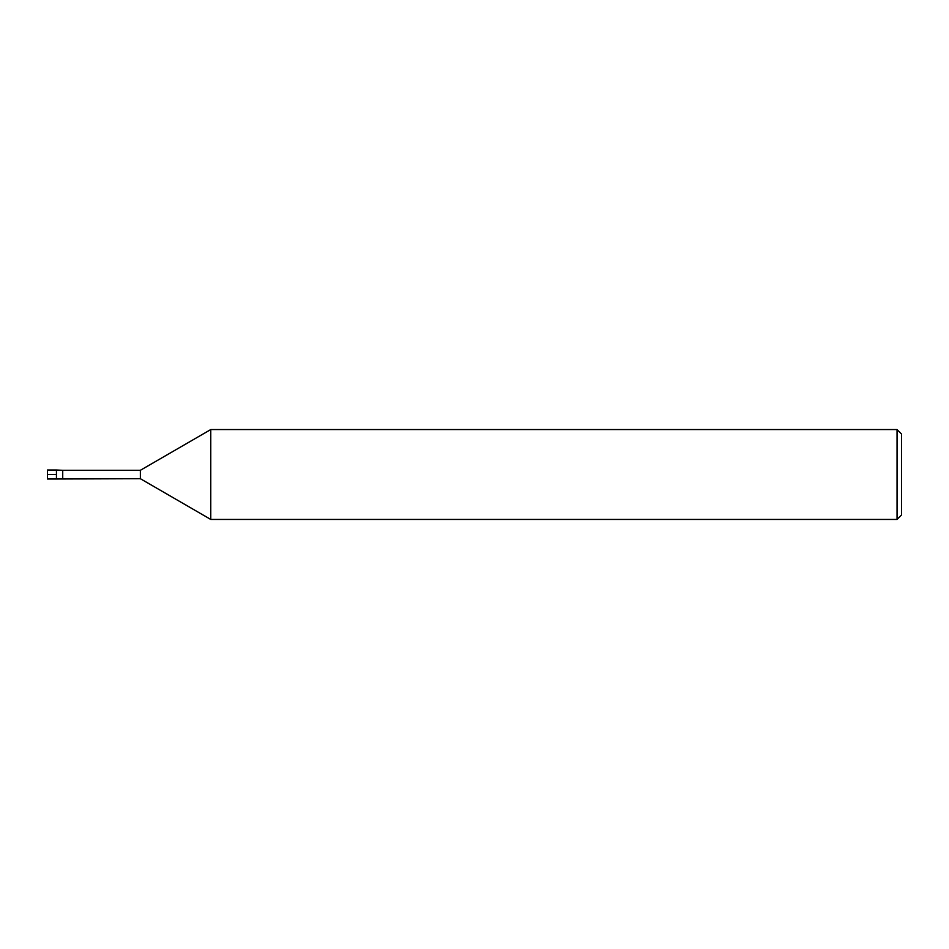 <?xml version="1.0" encoding="UTF-8"?>
<svg xmlns="http://www.w3.org/2000/svg" width="949" height="949" viewBox="0 0 949 949"><rect width="100%" height="100%" fill="white"/><g stroke="black" fill="none" stroke-linecap="round" stroke-linejoin="round"><path stroke-width="0.71" stroke-dasharray="4.75 3.56" d="M62.729 470.301L62.729 478.699M56.442 474.5L56.442 478.996L56.442 470.004L56.442 474.5L47.45 474.5L47.45 478.996M140.357 470.301L140.357 478.699M210.773 429.553L210.773 519.447M901.55 434.037L901.55 514.963M897.054 429.553L897.054 519.447M47.45 470.004L47.45 474.5"/><path stroke-width="1.42" d="M62.729 478.699L62.729 470.301L56.442 470.004L47.45 470.004L47.45 478.996L56.442 478.996L56.442 470.004L56.442 478.996L140.357 478.699L140.357 470.301L62.729 470.301M897.054 519.447L897.054 429.553L901.55 434.037L901.55 514.963L897.054 519.447L210.773 519.447L210.773 429.553L140.357 470.301M56.442 474.5L47.45 474.5M210.773 519.447L140.357 478.699M897.054 429.553L210.773 429.553"/></g></svg>
